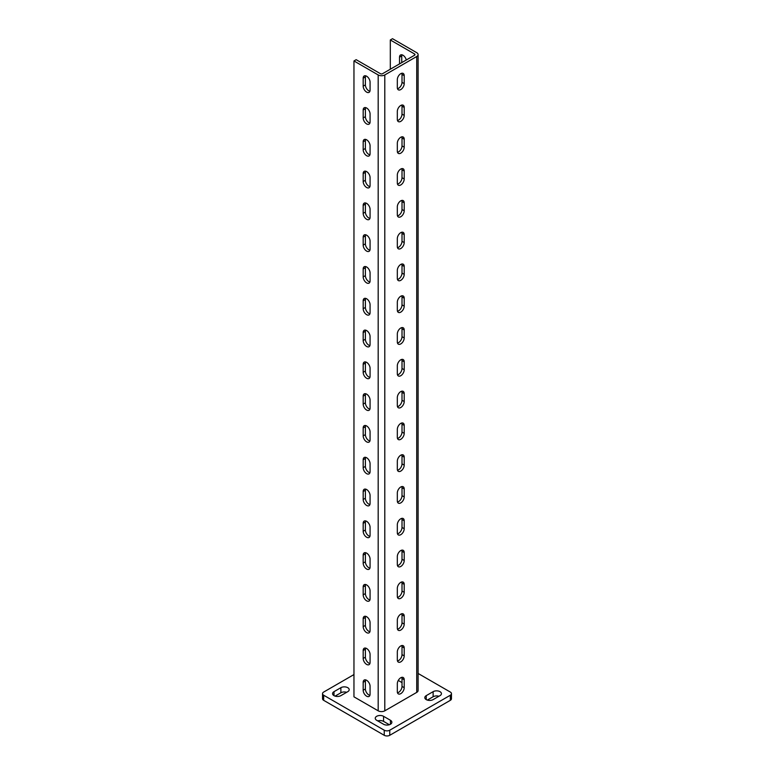<?xml version="1.0" encoding="UTF-8"?>
<svg xmlns="http://www.w3.org/2000/svg" width="774" height="774" viewBox="0 0 774 774"><rect width="100%" height="100%" fill="white"/><g stroke="black" fill="none" stroke-linecap="round" stroke-linejoin="round"><path stroke-width="1.16" d="M366.624 664.402A4.867 2.806 -120 0 0 369.063 664.643A4.867 2.806 -120 0 0 370.069 662.409L370.069 654.465A4.867 2.806 -120 0 0 367.94 649.57A4.867 2.806 -120 0 0 364.186 648.264A4.867 2.806 -120 0 0 363.18 650.489L363.18 658.442A4.867 2.806 -120 0 0 366.624 664.402M365.56 648.08A4.867 2.806 -120 0 0 365.386 649.222L365.386 657.165A4.867 2.806 -120 0 0 368.83 663.125A4.867 2.806 -120 0 0 369.895 663.55M366.624 632.61A4.867 2.806 -120 0 0 369.063 632.851A4.867 2.806 -120 0 0 370.069 630.616L370.069 622.673A4.867 2.806 -120 0 0 367.94 617.768A4.867 2.806 -120 0 0 364.186 616.472A4.867 2.806 -120 0 0 363.18 618.697L363.18 626.65A4.867 2.806 -120 0 0 366.624 632.61M365.56 616.288A4.867 2.806 -120 0 0 365.386 617.429L365.386 625.373A4.867 2.806 -120 0 0 368.83 631.332A4.867 2.806 -120 0 0 369.895 631.758M366.624 600.817A4.867 2.806 -120 0 0 369.063 601.05A4.867 2.806 -120 0 0 370.069 598.824L370.069 590.881A4.867 2.806 -120 0 0 367.94 585.976A4.867 2.806 -120 0 0 364.186 584.68A4.867 2.806 -120 0 0 363.18 586.905L363.18 594.848A4.867 2.806 -120 0 0 366.624 600.817M365.56 584.496A4.867 2.806 -120 0 0 365.386 585.628L365.386 593.581A4.867 2.806 -120 0 0 368.83 599.54A4.867 2.806 -120 0 0 369.895 599.966M366.624 569.016A4.867 2.806 -120 0 0 369.063 569.258A4.867 2.806 -120 0 0 370.069 567.032L370.069 559.08A4.867 2.806 -120 0 0 367.94 554.184A4.867 2.806 -120 0 0 364.186 552.878A4.867 2.806 -120 0 0 363.18 555.113L363.18 563.056A4.867 2.806 -120 0 0 366.624 569.016M365.56 552.704A4.867 2.806 -120 0 0 365.386 553.836L365.386 561.789A4.867 2.806 -120 0 0 368.83 567.748A4.867 2.806 -120 0 0 369.895 568.164M366.624 537.224A4.867 2.806 -120 0 0 369.063 537.466A4.867 2.806 -120 0 0 370.069 535.24L370.069 527.288A4.867 2.806 -120 0 0 367.94 522.392A4.867 2.806 -120 0 0 364.186 521.086A4.867 2.806 -120 0 0 363.18 523.311L363.18 531.264A4.867 2.806 -120 0 0 366.624 537.224M365.56 520.912A4.867 2.806 -120 0 0 365.386 522.044L365.386 529.996A4.867 2.806 -120 0 0 368.83 535.956A4.867 2.806 -120 0 0 369.895 536.372M366.624 505.432A4.867 2.806 -120 0 0 369.063 505.674A4.867 2.806 -120 0 0 370.069 503.448L370.069 495.495A4.867 2.806 -120 0 0 367.94 490.6A4.867 2.806 -120 0 0 364.186 489.294A4.867 2.806 -120 0 0 363.18 491.519L363.18 499.472A4.867 2.806 -120 0 0 366.624 505.432M365.56 489.11A4.867 2.806 -120 0 0 365.386 490.252L365.386 498.195A4.867 2.806 -120 0 0 368.83 504.164A4.867 2.806 -120 0 0 369.895 504.58M366.624 473.64A4.867 2.806 -120 0 0 369.063 473.882A4.867 2.806 -120 0 0 370.069 471.647L370.069 463.703A4.867 2.806 -120 0 0 367.94 458.808A4.867 2.806 -120 0 0 364.186 457.502A4.867 2.806 -120 0 0 363.18 459.727L363.18 467.68A4.867 2.806 -120 0 0 366.624 473.64M365.56 457.318A4.867 2.806 -120 0 0 365.386 458.46L365.386 466.403A4.867 2.806 -120 0 0 368.83 472.363A4.867 2.806 -120 0 0 369.895 472.788M366.624 441.848A4.867 2.806 -120 0 0 369.063 442.089A4.867 2.806 -120 0 0 370.069 439.855L370.069 431.911A4.867 2.806 -120 0 0 367.94 427.006A4.867 2.806 -120 0 0 364.186 425.71A4.867 2.806 -120 0 0 363.18 427.935L363.18 435.878A4.867 2.806 -120 0 0 366.624 441.848M365.56 425.526A4.867 2.806 -120 0 0 365.386 426.668L365.386 434.611A4.867 2.806 -120 0 0 368.83 440.57A4.867 2.806 -120 0 0 369.895 440.996M366.624 410.046A4.867 2.806 -120 0 0 369.063 410.288A4.867 2.806 -120 0 0 370.069 408.062L370.069 400.119A4.867 2.806 -120 0 0 367.94 395.214A4.867 2.806 -120 0 0 364.186 393.908A4.867 2.806 -120 0 0 363.18 396.143L363.18 404.086A4.867 2.806 -120 0 0 366.624 410.046M365.56 393.734A4.867 2.806 -120 0 0 365.386 394.866L365.386 402.819A4.867 2.806 -120 0 0 368.83 408.778A4.867 2.806 -120 0 0 369.895 409.204M366.624 378.254A4.867 2.806 -120 0 0 369.063 378.496A4.867 2.806 -120 0 0 370.069 376.27L370.069 368.318A4.867 2.806 -120 0 0 367.94 363.422A4.867 2.806 -120 0 0 364.186 362.116A4.867 2.806 -120 0 0 363.18 364.351L363.18 372.294A4.867 2.806 -120 0 0 366.624 378.254M365.56 361.942A4.867 2.806 -120 0 0 365.386 363.074L365.386 371.027A4.867 2.806 -120 0 0 368.83 376.986A4.867 2.806 -120 0 0 369.895 377.402M366.624 346.462A4.867 2.806 -120 0 0 369.063 346.704A4.867 2.806 -120 0 0 370.069 344.478L370.069 336.526A4.867 2.806 -120 0 0 367.94 331.63A4.867 2.806 -120 0 0 364.186 330.324A4.867 2.806 -120 0 0 363.18 332.549L363.18 340.502A4.867 2.806 -120 0 0 366.624 346.462M365.56 330.15A4.867 2.806 -120 0 0 365.386 331.282L365.386 339.235A4.867 2.806 -120 0 0 368.83 345.194A4.867 2.806 -120 0 0 369.895 345.61M366.624 314.67A4.867 2.806 -120 0 0 369.063 314.912A4.867 2.806 -120 0 0 370.069 312.686L370.069 304.733A4.867 2.806 -120 0 0 367.94 299.838A4.867 2.806 -120 0 0 364.186 298.532A4.867 2.806 -120 0 0 363.18 300.757L363.18 308.71A4.867 2.806 -120 0 0 366.624 314.67M365.56 298.348A4.867 2.806 -120 0 0 365.386 299.49L365.386 307.433A4.867 2.806 -120 0 0 368.83 313.402A4.867 2.806 -120 0 0 369.895 313.818M366.624 282.878A4.867 2.806 -120 0 0 369.063 283.12A4.867 2.806 -120 0 0 370.069 280.885L370.069 272.941A4.867 2.806 -120 0 0 367.94 268.046A4.867 2.806 -120 0 0 364.186 266.74A4.867 2.806 -120 0 0 363.18 268.965L363.18 276.918A4.867 2.806 -120 0 0 366.624 282.878M365.56 266.556A4.867 2.806 -120 0 0 365.386 267.698L365.386 275.641A4.867 2.806 -120 0 0 368.83 281.601A4.867 2.806 -120 0 0 369.895 282.026M366.624 251.086A4.867 2.806 -120 0 0 369.063 251.327A4.867 2.806 -120 0 0 370.069 249.093L370.069 241.149A4.867 2.806 -120 0 0 367.94 236.244A4.867 2.806 -120 0 0 364.186 234.948A4.867 2.806 -120 0 0 363.18 237.173L363.18 245.116A4.867 2.806 -120 0 0 366.624 251.086M365.56 234.764A4.867 2.806 -120 0 0 365.386 235.896L365.386 243.849A4.867 2.806 -120 0 0 368.83 249.809A4.867 2.806 -120 0 0 369.895 250.234M366.624 219.284A4.867 2.806 -120 0 0 369.063 219.526A4.867 2.806 -120 0 0 370.069 217.3L370.069 209.348A4.867 2.806 -120 0 0 367.94 204.452A4.867 2.806 -120 0 0 364.186 203.146A4.867 2.806 -120 0 0 363.18 205.381L363.18 213.324A4.867 2.806 -120 0 0 366.624 219.284M365.56 202.972A4.867 2.806 -120 0 0 365.386 204.104L365.386 212.057A4.867 2.806 -120 0 0 368.83 218.016A4.867 2.806 -120 0 0 369.895 218.432M366.624 187.492A4.867 2.806 -120 0 0 369.063 187.734A4.867 2.806 -120 0 0 370.069 185.508L370.069 177.556A4.867 2.806 -120 0 0 367.94 172.66A4.867 2.806 -120 0 0 364.186 171.354A4.867 2.806 -120 0 0 363.18 173.589L363.18 181.532A4.867 2.806 -120 0 0 366.624 187.492M365.56 171.18A4.867 2.806 -120 0 0 365.386 172.312L365.386 180.265A4.867 2.806 -120 0 0 368.83 186.224A4.867 2.806 -120 0 0 369.895 186.64M366.624 155.7A4.867 2.806 -120 0 0 369.063 155.942A4.867 2.806 -120 0 0 370.069 153.716L370.069 145.764A4.867 2.806 -120 0 0 367.94 140.868A4.867 2.806 -120 0 0 364.186 139.562A4.867 2.806 -120 0 0 363.18 141.787L363.18 149.74A4.867 2.806 -120 0 0 366.624 155.7M365.56 139.388A4.867 2.806 -120 0 0 365.386 140.52L365.386 148.463A4.867 2.806 -120 0 0 368.83 154.432A4.867 2.806 -120 0 0 369.895 154.848M366.624 123.908A4.867 2.806 -120 0 0 369.063 124.15A4.867 2.806 -120 0 0 370.069 121.924L370.069 113.972A4.867 2.806 -120 0 0 367.94 109.076A4.867 2.806 -120 0 0 364.186 107.77A4.867 2.806 -120 0 0 363.18 109.995L363.18 117.948A4.867 2.806 -120 0 0 366.624 123.908M365.56 107.586A4.867 2.806 -120 0 0 365.386 108.728L365.386 116.671A4.867 2.806 -120 0 0 368.83 122.631A4.867 2.806 -120 0 0 369.895 123.056M366.624 92.116A4.867 2.806 -120 0 0 369.063 92.358A4.867 2.806 -120 0 0 370.069 90.123L370.069 82.179A4.867 2.806 -120 0 0 367.94 77.284A4.867 2.806 -120 0 0 364.186 75.978A4.867 2.806 -120 0 0 363.18 78.203L363.18 86.156A4.867 2.806 -120 0 0 366.624 92.116M365.56 75.794A4.867 2.806 -120 0 0 365.386 76.936L365.386 84.879A4.867 2.806 -120 0 0 368.83 90.839A4.867 2.806 -120 0 0 369.895 91.264M400.768 645.961A4.867 2.806 120 0 0 397.323 651.921L397.323 659.874A4.867 2.806 120 0 0 398.329 662.099A4.867 2.806 120 0 0 402.083 660.793A4.867 2.806 120 0 0 404.212 655.897L404.212 647.944A4.867 2.806 120 0 0 403.196 645.719A4.867 2.806 120 0 0 400.768 645.961M400.768 614.169A4.867 2.806 120 0 0 397.323 620.129L397.323 628.072A4.867 2.806 120 0 0 398.329 630.307A4.867 2.806 120 0 0 402.083 629.001A4.867 2.806 120 0 0 404.212 624.105L404.212 616.152A4.867 2.806 120 0 0 403.196 613.927A4.867 2.806 120 0 0 400.768 614.169M400.768 582.377A4.867 2.806 120 0 0 397.323 588.337L397.323 596.28A4.867 2.806 120 0 0 398.329 598.515A4.867 2.806 120 0 0 402.083 597.209A4.867 2.806 120 0 0 404.212 592.304L404.212 584.36A4.867 2.806 120 0 0 403.196 582.135A4.867 2.806 120 0 0 400.768 582.377M400.768 550.575A4.867 2.806 120 0 0 397.323 556.545L397.323 564.488A4.867 2.806 120 0 0 398.329 566.713A4.867 2.806 120 0 0 402.083 565.417A4.867 2.806 120 0 0 404.212 560.511L404.212 552.568A4.867 2.806 120 0 0 403.196 550.333A4.867 2.806 120 0 0 400.768 550.575M400.768 518.783A4.867 2.806 120 0 0 397.323 524.743L397.323 532.696A4.867 2.806 120 0 0 398.329 534.921A4.867 2.806 120 0 0 402.083 533.615A4.867 2.806 120 0 0 404.212 528.719L404.212 520.776A4.867 2.806 120 0 0 403.196 518.541A4.867 2.806 120 0 0 400.768 518.783M400.768 486.991A4.867 2.806 120 0 0 397.323 492.951L397.323 500.904A4.867 2.806 120 0 0 398.329 503.129A4.867 2.806 120 0 0 402.083 501.823A4.867 2.806 120 0 0 404.212 496.927L404.212 488.974A4.867 2.806 120 0 0 403.196 486.749A4.867 2.806 120 0 0 400.768 486.991M400.768 455.199A4.867 2.806 120 0 0 397.323 461.159L397.323 469.112A4.867 2.806 120 0 0 398.329 471.337A4.867 2.806 120 0 0 402.083 470.031A4.867 2.806 120 0 0 404.212 465.135L404.212 457.182A4.867 2.806 120 0 0 403.196 454.957A4.867 2.806 120 0 0 400.768 455.199M400.768 423.407A4.867 2.806 120 0 0 397.323 429.367L397.323 437.31A4.867 2.806 120 0 0 398.329 439.545A4.867 2.806 120 0 0 402.083 438.239A4.867 2.806 120 0 0 404.212 433.343L404.212 425.39A4.867 2.806 120 0 0 403.196 423.165A4.867 2.806 120 0 0 400.768 423.407M400.768 391.605A4.867 2.806 120 0 0 397.323 397.575L397.323 405.518A4.867 2.806 120 0 0 398.329 407.753A4.867 2.806 120 0 0 402.083 406.447A4.867 2.806 120 0 0 404.212 401.542L404.212 393.598A4.867 2.806 120 0 0 403.196 391.373A4.867 2.806 120 0 0 400.768 391.605M400.768 359.813A4.867 2.806 120 0 0 397.323 365.773L397.323 373.726A4.867 2.806 120 0 0 398.329 375.951A4.867 2.806 120 0 0 402.083 374.655A4.867 2.806 120 0 0 404.212 369.749L404.212 361.806A4.867 2.806 120 0 0 403.196 359.571A4.867 2.806 120 0 0 400.768 359.813M400.768 328.021A4.867 2.806 120 0 0 397.323 333.981L397.323 341.934A4.867 2.806 120 0 0 398.329 344.159A4.867 2.806 120 0 0 402.083 342.853A4.867 2.806 120 0 0 404.212 337.957L404.212 330.014A4.867 2.806 120 0 0 403.196 327.779A4.867 2.806 120 0 0 400.768 328.021M400.768 296.229A4.867 2.806 120 0 0 397.323 302.189L397.323 310.142A4.867 2.806 120 0 0 398.329 312.367A4.867 2.806 120 0 0 402.083 311.061A4.867 2.806 120 0 0 404.212 306.165L404.212 298.213A4.867 2.806 120 0 0 403.196 295.987A4.867 2.806 120 0 0 400.768 296.229M400.768 264.437A4.867 2.806 120 0 0 397.323 270.397L397.323 278.34A4.867 2.806 120 0 0 398.329 280.575A4.867 2.806 120 0 0 402.083 279.269A4.867 2.806 120 0 0 404.212 274.373L404.212 266.42A4.867 2.806 120 0 0 403.196 264.195A4.867 2.806 120 0 0 400.768 264.437M400.768 232.645A4.867 2.806 120 0 0 397.323 238.605L397.323 246.548A4.867 2.806 120 0 0 398.329 248.783A4.867 2.806 120 0 0 402.083 247.477A4.867 2.806 120 0 0 404.212 242.581L404.212 234.628A4.867 2.806 120 0 0 403.196 232.403A4.867 2.806 120 0 0 400.768 232.645M400.768 200.843A4.867 2.806 120 0 0 397.323 206.813L397.323 214.756A4.867 2.806 120 0 0 398.329 216.981A4.867 2.806 120 0 0 402.083 215.685A4.867 2.806 120 0 0 404.212 210.78L404.212 202.836A4.867 2.806 120 0 0 403.196 200.611A4.867 2.806 120 0 0 400.768 200.843M400.768 169.051A4.867 2.806 120 0 0 397.323 175.011L397.323 182.964A4.867 2.806 120 0 0 398.329 185.189A4.867 2.806 120 0 0 402.083 183.883A4.867 2.806 120 0 0 404.212 178.988L404.212 171.044A4.867 2.806 120 0 0 403.196 168.809A4.867 2.806 120 0 0 400.768 169.051M400.768 137.259A4.867 2.806 120 0 0 397.323 143.219L397.323 151.172A4.867 2.806 120 0 0 398.329 153.397A4.867 2.806 120 0 0 402.083 152.091A4.867 2.806 120 0 0 404.212 147.195L404.212 139.243A4.867 2.806 120 0 0 403.196 137.017A4.867 2.806 120 0 0 400.768 137.259M400.768 105.467A4.867 2.806 120 0 0 397.323 111.427L397.323 119.38A4.867 2.806 120 0 0 398.329 121.605A4.867 2.806 120 0 0 402.083 120.299A4.867 2.806 120 0 0 404.212 115.403L404.212 107.451A4.867 2.806 120 0 0 403.196 105.225A4.867 2.806 120 0 0 400.768 105.467M400.768 73.675A4.867 2.806 120 0 0 397.323 79.635L397.323 87.578A4.867 2.806 120 0 0 398.329 89.813A4.867 2.806 120 0 0 402.083 88.507A4.867 2.806 120 0 0 404.212 83.611L404.212 75.659A4.867 2.806 120 0 0 403.196 73.433A4.867 2.806 120 0 0 400.768 73.675M366.624 696.194A4.867 2.806 -120 0 0 369.063 696.436A4.867 2.806 -120 0 0 370.069 694.21L370.069 686.257A4.867 2.806 -120 0 0 367.94 681.362A4.867 2.806 -120 0 0 364.186 680.056A4.867 2.806 -120 0 0 363.18 682.281L363.18 690.234A4.867 2.806 -120 0 0 366.624 696.194M365.56 679.872A4.867 2.806 -120 0 0 365.386 681.014L365.386 688.957A4.867 2.806 -120 0 0 368.83 694.926A4.867 2.806 -120 0 0 369.895 695.342M400.768 677.753A4.867 2.806 120 0 0 397.323 683.713L397.323 691.666A4.867 2.806 120 0 0 398.329 693.891A4.867 2.806 120 0 0 402.083 692.585A4.867 2.806 120 0 0 404.212 687.689L404.212 679.736A4.867 2.806 120 0 0 403.196 677.511A4.867 2.806 120 0 0 400.768 677.753M347.768 691.666A4.867 2.806 0 0 0 349.19 689.673A4.867 2.806 0 0 0 347.768 687.689A4.867 2.806 0 0 0 340.879 687.689L334 691.666A4.867 2.806 0 0 0 332.568 693.649A4.867 2.806 0 0 0 335.577 696.252A4.867 2.806 0 0 0 340.879 695.642L347.768 691.666M440 695.642A4.867 2.806 0 0 0 441.432 693.649A4.867 2.806 0 0 0 440 691.666A4.867 2.806 0 0 0 433.121 691.666L426.232 695.642A4.867 2.806 0 0 0 424.81 697.626A4.867 2.806 0 0 0 427.819 700.218A4.867 2.806 0 0 0 433.121 699.609L440 695.642M353.96 674.57L323.667 692.062A3.889 2.245 0 0 0 322.535 693.649A3.889 2.245 0 0 0 323.667 695.236L384.243 730.211A3.889 2.245 0 0 0 389.757 730.211L450.333 695.236A3.889 2.245 0 0 0 451.465 693.649A3.889 2.245 0 0 0 450.333 692.062L418.105 673.457M390.444 720.275L383.556 716.308A4.867 2.806 0 0 0 378.254 715.698A4.867 2.806 0 0 0 375.245 718.291A4.867 2.806 0 0 0 376.677 720.275L383.556 724.251A4.867 2.806 0 0 0 388.867 724.861A4.867 2.806 0 0 0 391.867 722.268A4.867 2.806 0 0 0 390.444 720.275L390.444 724.251M398.262 680.443L402.006 682.6M390.309 69.225L390.309 39.967L392.505 38.7L416.741 52.69A4.673 2.699 180 0 1 418.105 54.596L418.105 690.476A4.673 2.699 180 0 1 416.741 692.382L384.794 710.822A4.673 2.699 180 0 1 378.186 710.822L353.96 696.832L353.96 60.953L356.166 59.685L380.392 73.675A1.558 0.9 180 0 0 382.598 73.675L414.535 55.235A1.558 0.9 180 0 0 414.99 54.596A1.558 0.9 180 0 0 414.535 53.957L414.535 55.235M438.906 696.271A4.867 2.806 0 0 0 433.121 696.755L427.335 700.093M389.341 724.725L383.556 721.387A4.867 2.806 0 0 0 377.78 720.913M451.465 693.649L451.465 698.738A3.889 2.245 180 0 1 450.333 700.325L450.333 695.236M389.757 730.211L389.757 735.3L450.333 700.325M389.757 735.3A3.889 2.245 180 0 1 384.243 735.3L384.243 730.211M323.667 695.236L323.667 700.325L384.243 735.3M323.667 700.325A3.889 2.245 180 0 1 322.535 698.738L322.535 693.649M346.665 692.304A4.867 2.806 0 0 0 340.879 692.778L335.094 696.116M418.105 54.596A4.673 2.699 180 0 1 416.741 56.502L384.794 74.943A4.673 2.699 180 0 1 378.186 74.943L353.96 60.953M401.735 62.626L401.735 55.951A4.867 2.806 60 0 1 401.899 54.809M399.529 63.894L399.529 57.218A4.867 2.806 60 0 1 400.535 54.993A4.867 2.806 60 0 1 406.273 60.004M390.309 39.967L414.535 53.957M397.497 661.006A4.867 2.806 120 0 0 402.006 654.62L402.006 646.677A4.867 2.806 120 0 0 401.832 645.535M397.497 629.214A4.867 2.806 120 0 0 402.006 622.828L402.006 614.885A4.867 2.806 120 0 0 401.832 613.743M397.497 597.422A4.867 2.806 120 0 0 402.006 591.036L402.006 583.083A4.867 2.806 120 0 0 401.832 581.951M397.497 565.62A4.867 2.806 120 0 0 402.006 559.244L402.006 551.291A4.867 2.806 120 0 0 401.832 550.159M397.497 533.828A4.867 2.806 120 0 0 402.006 527.452L402.006 519.499A4.867 2.806 120 0 0 401.832 518.367M397.497 502.036A4.867 2.806 120 0 0 402.006 495.66L402.006 487.707A4.867 2.806 120 0 0 401.832 486.575M397.497 470.244A4.867 2.806 120 0 0 402.006 463.858L402.006 455.915A4.867 2.806 120 0 0 401.832 454.773M397.497 438.452A4.867 2.806 120 0 0 402.006 432.066L402.006 424.123A4.867 2.806 120 0 0 401.832 422.981M397.497 406.66A4.867 2.806 120 0 0 402.006 400.274L402.006 392.321A4.867 2.806 120 0 0 401.832 391.189M397.497 374.858A4.867 2.806 120 0 0 402.006 368.482L402.006 360.529A4.867 2.806 120 0 0 401.832 359.397M397.497 343.066A4.867 2.806 120 0 0 402.006 336.69L402.006 328.737A4.867 2.806 120 0 0 401.832 327.605M397.497 311.274A4.867 2.806 120 0 0 402.006 304.888L402.006 296.945A4.867 2.806 120 0 0 401.832 295.813M397.497 279.482A4.867 2.806 120 0 0 402.006 273.096L402.006 265.153A4.867 2.806 120 0 0 401.832 264.011M397.497 247.69A4.867 2.806 120 0 0 402.006 241.304L402.006 233.361A4.867 2.806 120 0 0 401.832 232.219M397.497 215.898A4.867 2.806 120 0 0 402.006 209.512L402.006 201.559A4.867 2.806 120 0 0 401.832 200.427M397.497 184.096A4.867 2.806 120 0 0 402.006 177.72L402.006 169.767A4.867 2.806 120 0 0 401.832 168.635M397.497 152.304A4.867 2.806 120 0 0 402.006 145.928L402.006 137.975A4.867 2.806 120 0 0 401.832 136.843M397.497 120.512A4.867 2.806 120 0 0 402.006 114.126L402.006 106.183A4.867 2.806 120 0 0 401.832 105.041M397.497 88.72A4.867 2.806 120 0 0 402.006 82.334L402.006 74.391A4.867 2.806 120 0 0 401.832 73.249M397.497 692.798A4.867 2.806 120 0 0 402.006 686.422L402.006 678.469A4.867 2.806 120 0 0 401.832 677.337M383.556 716.308L383.556 721.387M433.121 691.666L433.121 696.755M426.232 695.642L426.232 699.609M340.879 687.689L340.879 692.778M334 691.666L334 695.642M378.186 74.943L378.186 710.822M384.794 74.943L384.794 710.822M416.741 56.502L416.741 692.382M402.006 686.422L404.212 687.689M402.006 678.469L404.212 679.736M365.386 688.957L363.18 690.234M365.386 681.014L363.18 682.281M402.006 82.334L404.212 83.611M402.006 74.391L404.212 75.659M402.006 114.126L404.212 115.403M402.006 106.183L404.212 107.451M402.006 145.928L404.212 147.195M402.006 137.975L404.212 139.243M402.006 177.72L404.212 178.988M402.006 169.767L404.212 171.044M402.006 209.512L404.212 210.78M402.006 201.559L404.212 202.836M402.006 241.304L404.212 242.581M402.006 233.361L404.212 234.628M402.006 273.096L404.212 274.373M402.006 265.153L404.212 266.42M402.006 304.888L404.212 306.165M402.006 296.945L404.212 298.213M402.006 336.69L404.212 337.957M402.006 328.737L404.212 330.014M402.006 368.482L404.212 369.749M402.006 360.529L404.212 361.806M402.006 400.274L404.212 401.542M402.006 392.321L404.212 393.598M402.006 432.066L404.212 433.343M402.006 424.123L404.212 425.39M402.006 463.858L404.212 465.135M402.006 455.915L404.212 457.182M402.006 495.66L404.212 496.927M402.006 487.707L404.212 488.974M402.006 527.452L404.212 528.719M402.006 519.499L404.212 520.776M402.006 559.244L404.212 560.511M402.006 551.291L404.212 552.568M402.006 591.036L404.212 592.304M402.006 583.083L404.212 584.36M402.006 622.828L404.212 624.105M402.006 614.885L404.212 616.152M402.006 654.62L404.212 655.897M402.006 646.677L404.212 647.944M401.735 55.951L399.529 57.218M365.386 84.879L363.18 86.156M365.386 76.936L363.18 78.203M365.386 116.671L363.18 117.948M365.386 108.728L363.18 109.995M365.386 148.463L363.18 149.74M365.386 140.52L363.18 141.787M365.386 180.265L363.18 181.532M365.386 172.312L363.18 173.589M365.386 212.057L363.18 213.324M365.386 204.104L363.18 205.381M365.386 243.849L363.18 245.116M365.386 235.896L363.18 237.173M365.386 275.641L363.18 276.918M365.386 267.698L363.18 268.965M365.386 307.433L363.18 308.71M365.386 299.49L363.18 300.757M365.386 339.235L363.18 340.502M365.386 331.282L363.18 332.549M365.386 371.027L363.18 372.294M365.386 363.074L363.18 364.351M365.386 402.819L363.18 404.086M365.386 394.866L363.18 396.143M365.386 434.611L363.18 435.878M365.386 426.668L363.18 427.935M365.386 466.403L363.18 467.68M365.386 458.46L363.18 459.727M365.386 498.195L363.18 499.472M365.386 490.252L363.18 491.519M365.386 529.996L363.18 531.264M365.386 522.044L363.18 523.311M365.386 561.789L363.18 563.056M365.386 553.836L363.18 555.113M365.386 593.581L363.18 594.848M365.386 585.628L363.18 586.905M365.386 625.373L363.18 626.65M365.386 617.429L363.18 618.697M365.386 657.165L363.18 658.442M365.386 649.222L363.18 650.489"/></g></svg>
